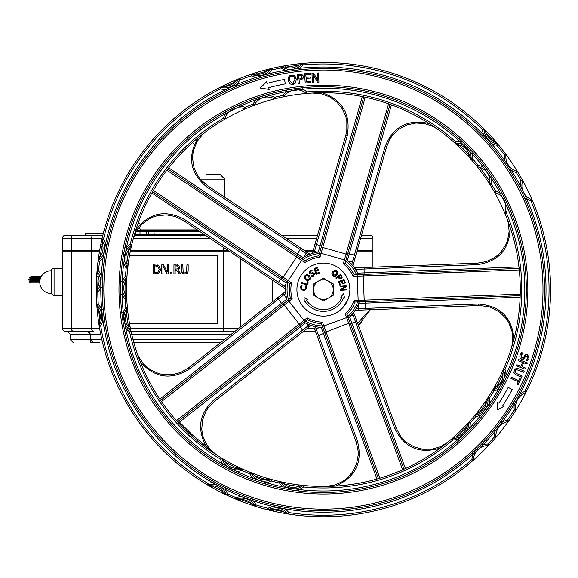 <?xml version="1.0" encoding="UTF-8"?>
<svg xmlns="http://www.w3.org/2000/svg" width="578" height="578" viewBox="0 0 578 578"><rect width="100%" height="100%" fill="white"/><g stroke="black" fill="none" stroke-linecap="round" stroke-linejoin="round"><path stroke-width="0.87" d="M181.586 270.468L182.453 273.235L184.873 274.073L187.294 273.235L188.161 270.468L188.161 264.796L186.954 264.796L186.564 272.296L184.873 273.04L183.183 272.296L182.793 264.796L181.586 264.796L181.781 272.101L182.821 273.539M188.161 270.468L187.973 272.094M187.294 273.235L186.6 273.726M186.282 273.864L183.956 273.994M183.732 272.802L184.418 273.011M162.945 266.046L166.963 273.878L168.321 273.878L168.321 264.796L167.194 264.796L167.194 271.992L163.531 264.796L161.818 264.796L161.818 273.878L162.945 273.878L162.945 266.046M159.275 272.635L158.654 273.156L160.503 269.348L158.668 265.519L153.343 264.796L153.343 273.878L158.097 273.452M157.873 266.386L159.246 269.334L157.982 272.231L154.55 272.838L154.55 265.844L157.873 266.386M156.941 273.791L155.431 273.878M160.503 269.348L160.005 271.595M157.44 264.991L159.759 266.61M176.536 270.266L179.404 273.878L180.979 273.878L177.742 269.926L179.628 267.26L178.595 265.273L173.942 264.796L173.942 273.878L175.148 273.878L175.148 270.266L176.536 270.266M178.371 267.361L177.851 268.784L175.148 269.254L175.148 265.844L177.793 266.147L178.371 267.361L177.793 266.147L176.355 265.844M177.591 264.883L178.595 265.273L179.628 267.26L179.122 268.929M178.573 269.478L177.742 269.926M171.854 273.878L171.854 272.144L170.394 272.144L170.394 273.878L171.854 273.878M129.494 323.485L217.754 323.485L217.754 255.339L129.559 255.339M126.893 278.018L126.893 301.181M90.753 342.718L99.546 342.718M133.858 342.718L220.493 342.718M54.065 268.495A3.027 3.027 0 0 0 51.131 270.764L51.131 293.48L54.065 295.755L54.065 268.495L62.489 268.495M88.846 331.707A3.027 2.464 -90 0 1 90.161 334.387L87.43 331.36L91.512 331.36L73.5 331.36L93.614 331.36A3.027 2.139 -90 0 1 91.476 328.333L62.489 328.333A3.027 3.027 0 0 0 65.516 331.36L73.5 331.36A3.027 2.139 -90 0 1 71.361 328.333L71.361 251.098L62.489 251.098L62.489 328.333A3.027 3.027 0 0 0 65.516 331.36M234.921 331.36L131.033 331.36L234.921 331.36M303.479 331.36L315.429 331.36M369.804 309.743L357.623 323.232M361.792 322.452L358.389 325.327L370.375 309.721M317.517 235.203L281.537 235.203M62.489 238.23L91.476 238.23L91.476 250.339L62.489 250.339L62.489 238.23A3.027 3.027 0 0 1 65.516 235.203A3.027 3.027 0 0 0 62.489 238.23A3.027 3.027 0 0 1 65.516 235.203L102.877 235.203L85.204 235.203L85.204 233.382L103.332 233.382M205.313 235.203L134.479 235.203M357.298 250.339L372.926 250.339L372.926 238.23A3.027 3.027 0 0 0 369.891 235.203L361.582 235.203L369.891 235.203M372.926 267.195L372.926 251.098L357.081 251.098M304.158 250.339L313.233 250.339M130.505 250.339L227.934 250.339M91.476 250.339L99.683 250.339M99.553 251.098L71.361 251.098M229.069 251.098L130.353 251.098M313.016 251.098L305.292 251.098M342.638 307.843L348.093 299.26L349.466 294.448L349.914 289.6L349.466 284.759L348.093 279.94L345.839 275.475L342.638 271.357M189.606 251.098L189.606 250.339M177.54 421.796L179.476 422.15L305.516 322.958L304.714 322.517A37.859 37.859 0 0 0 322.098 327.437L322.575 326.787L324.8 332.834L317.25 336.309L356.2 442.141L358.122 450.898L358.172 455.392L356.445 464.192L352.407 472.204L346.359 478.83L342.718 481.46L334.532 485.123L325.667 486.452L333.419 486.206M309.403 324.771L213.622 400.149C199.266 413.631 196.809 429.013 206.245 446.303L216.844 455.117L205.595 447.307L206.245 446.303L192.301 434.844L179.476 422.15M216.844 455.117L213.253 452.451L207.321 445.775L203.398 437.763L202.286 433.428L201.773 428.984L202.56 420.098L205.71 411.746L208.102 407.967L214.301 401.544L310.429 325.891A1.517 1.517 0 0 1 311.824 325.638L311.434 325.515M468.05 423.753A1.517 0.896 179.1 0 0 468.758 422.988L466.8 426.687A13.59 13.59 0 0 1 456.779 436.455L452.639 438.297M298.761 491.018L298.949 489.515A16.697 16.697 0 0 0 303.594 486.987A198.377 198.377 0 0 0 452.964 439.836L452.437 438.283A196.86 196.86 0 0 1 303.746 485.477L298.761 484.913A196.86 196.86 0 0 0 303.746 485.477A1.517 1.517 0 0 0 302.67 485.787L303.594 486.987L303.746 485.477A1.517 1.517 0 0 0 302.67 485.787A15.18 15.18 0 0 1 280.785 482.218L284.47 484.118A198.377 198.377 0 0 0 298.573 486.416L298.761 484.913A196.86 196.86 0 0 1 284.766 482.63L279.86 481.582L279.528 483.056L280.785 482.218A1.517 1.517 0 0 0 279.86 481.582A196.86 196.86 0 0 1 271.696 479.545L266.494 478.057A196.86 196.86 0 0 0 271.696 479.545A1.517 1.517 0 0 0 270.634 479.646L271.299 481.012L271.696 479.545A1.517 1.517 0 0 0 270.634 479.646A14.609 14.609 0 0 1 251.141 473.122L254.884 475.759A198.377 198.377 0 0 0 266.061 479.502L270.634 479.646A14.609 14.609 0 0 1 251.141 473.122A1.517 1.517 0 0 0 250.346 472.399A196.86 196.86 0 0 0 255.404 474.343L250.346 472.399L249.79 473.808L251.141 473.122A1.517 1.517 0 0 0 250.346 472.399A196.86 196.86 0 0 1 242.587 469.105L237.999 466.966A196.86 196.86 0 0 0 242.587 469.105A1.517 1.517 0 0 0 241.474 469.054L241.965 470.485L242.587 469.105A1.517 1.517 0 0 0 241.474 469.054A15.107 15.107 0 0 1 222.024 458.824L224.958 461.815A198.377 198.377 0 0 0 237.341 468.332L237.999 466.966A196.86 196.86 0 0 1 225.709 460.507L221.352 457.935L220.565 459.228L222.024 458.824A1.517 1.517 0 0 0 221.352 457.935A196.86 196.86 0 0 1 131.047 331.425L130.043 326.512A196.86 196.86 0 0 0 130.823 330.385A196.86 196.86 0 0 1 127.89 312.488L127.37 307.503L125.859 307.641L127.052 308.58L126.387 312.669A198.377 198.377 0 0 0 128.554 326.794L130.043 326.512A196.86 196.86 0 0 1 127.89 312.488L126.387 312.669A13.67 13.67 0 0 0 128.554 326.794L130.426 330.493L129.566 331.743L131.047 331.425A1.517 1.517 0 0 0 130.426 330.493A15.18 15.18 0 0 1 127.052 308.58A1.517 1.517 0 0 0 127.37 307.503A196.86 196.86 0 0 1 126.784 299.115L126.596 293.703A196.86 196.86 0 0 0 126.784 299.115A1.517 1.517 0 0 0 126.358 298.132L125.274 299.187L126.784 299.115A1.517 1.517 0 0 0 126.358 298.132A14.609 14.609 0 0 1 126.539 277.57L125.188 281.948A198.377 198.377 0 0 0 125.079 293.732L126.358 298.132A14.609 14.609 0 0 1 126.539 277.57A1.517 1.517 0 0 0 126.987 276.602A196.86 196.86 0 0 0 126.698 282.006L126.987 276.602L125.469 276.501L126.539 277.57A1.517 1.517 0 0 0 126.987 276.602A196.86 196.86 0 0 1 127.724 268.199L128.338 263.178A196.86 196.86 0 0 0 127.724 268.199A1.517 1.517 0 0 0 127.427 267.123L126.214 268.033L127.724 268.199A1.517 1.517 0 0 0 127.427 267.123A15.107 15.107 0 0 1 131.141 245.462L129.197 249.183A198.377 198.377 0 0 0 126.835 262.976L128.338 263.178A196.86 196.86 0 0 1 130.686 249.486L131.777 244.552L130.303 244.205L131.141 245.462A1.517 1.517 0 0 0 131.777 244.552A196.86 196.86 0 0 1 224.192 119.574A1.517 1.517 0 0 0 224.885 118.692L223.433 118.266L224.192 119.574A196.86 196.86 0 0 1 245.809 108.678L245.209 107.291L244.689 108.715A1.517 1.517 0 0 0 245.809 108.678A1.517 1.517 0 0 1 244.689 108.715A15.18 15.18 0 0 0 224.885 118.692A1.517 1.517 0 0 1 224.192 119.574A196.86 196.86 0 0 0 131.777 244.552L131.777 244.552A1.517 1.517 0 0 1 131.141 245.462A15.107 15.107 0 0 0 127.427 267.123L126.835 262.976A13.59 13.59 0 0 1 129.197 249.183L130.686 249.486A196.86 196.86 0 0 1 131.531 245.614A196.86 196.86 0 0 0 126.698 282.006L125.188 281.948A13.092 13.092 0 0 0 125.079 293.732L126.596 293.703A196.86 196.86 0 0 1 126.698 282.006A196.86 196.86 0 0 0 127.37 307.503L127.37 307.503A1.517 1.517 0 0 1 127.052 308.58A15.18 15.18 0 0 0 130.426 330.493A1.517 1.517 0 0 1 130.78 330.833M275.077 98.766A196.86 196.86 0 0 0 253.605 105.536A1.517 1.517 0 0 0 254.407 104.82L253.07 104.119L253.605 105.536A196.86 196.86 0 0 0 245.809 108.678A196.86 196.86 0 0 1 253.605 105.536A1.517 1.517 0 0 0 254.407 104.82A14.609 14.609 0 0 1 274.015 98.643A1.517 1.517 0 0 0 275.077 98.766L274.709 97.299L274.015 98.643A1.517 1.517 0 0 0 275.077 98.766A196.86 196.86 0 0 1 283.299 96.873A1.517 1.517 0 0 0 284.231 96.259L282.989 95.384L283.299 96.873A196.86 196.86 0 0 1 307.041 93.419L306.918 91.909L305.972 93.101A1.517 1.517 0 0 0 307.041 93.419A1.517 1.517 0 0 1 305.972 93.101A15.107 15.107 0 0 0 284.231 96.259A1.517 1.517 0 0 1 283.299 96.873A196.86 196.86 0 0 0 275.077 98.766M471.366 159.709A1.517 1.517 0 0 0 471.496 159.882L471.496 159.882A1.517 1.517 0 0 1 471.121 158.827A15.18 15.18 0 0 0 455.515 143.077L459.199 144.977A13.67 13.67 0 0 1 469.257 155.128L468.144 156.154A196.86 196.86 0 0 1 470.824 159.123A196.86 196.86 0 0 0 307.041 93.419A196.86 196.86 0 0 1 454.46 142.694L458.159 146.082A196.86 196.86 0 0 0 454.46 142.694A1.517 1.517 0 0 0 455.515 143.077L455.464 141.559L454.46 142.694A1.517 1.517 0 0 0 455.515 143.077A15.18 15.18 0 0 1 471.121 158.827L469.257 155.128A198.377 198.377 0 0 0 459.199 144.977L458.159 146.082A196.86 196.86 0 0 1 468.144 156.154L471.496 159.882L472.638 158.885L471.121 158.827A1.517 1.517 0 0 0 471.496 159.882A196.86 196.86 0 0 1 476.901 166.327L477.825 166.869L478.085 165.38L476.901 166.327A196.86 196.86 0 0 1 478.114 167.851A196.86 196.86 0 0 0 476.901 166.327A196.86 196.86 0 0 1 489.971 184.657A196.86 196.86 0 0 0 476.901 166.327A1.517 1.517 0 0 0 477.825 166.869A14.609 14.609 0 0 1 489.761 183.609A1.517 1.517 0 0 0 489.971 184.657L491.257 183.855L489.761 183.609L489.971 184.657A196.86 196.86 0 0 1 494.313 191.889A1.517 1.517 0 0 0 495.187 192.582L495.628 191.137L494.313 191.889A1.517 1.517 0 0 0 494.508 192.149M469.155 421.94A196.86 196.86 0 0 0 474.69 415.575L474.69 415.575A1.517 1.517 0 0 1 475.622 415.047A14.609 14.609 0 0 0 487.854 398.531A1.517 1.517 0 0 1 488.085 397.483A196.86 196.86 0 0 1 478.013 411.478A196.86 196.86 0 0 0 492.543 390.352A1.517 1.517 0 0 1 493.431 389.666A15.18 15.18 0 0 0 503.59 369.956A1.517 1.517 0 0 1 503.626 368.836L503.626 368.836A196.86 196.86 0 0 0 494.313 191.889A1.517 1.517 0 0 0 495.187 192.582A15.107 15.107 0 0 1 504.912 212.292A1.517 1.517 0 0 0 504.934 213.405L506.328 212.82L504.912 212.292A1.517 1.517 0 0 0 504.934 213.405A196.86 196.86 0 0 1 503.626 368.836L501.552 373.402A196.86 196.86 0 0 1 495.057 386.01L492.543 390.352A196.86 196.86 0 0 0 492.543 390.345A196.86 196.86 0 0 1 492.543 390.352L493.843 391.125L493.431 389.666L496.372 386.747A198.377 198.377 0 0 0 502.918 374.045L501.552 373.402A196.86 196.86 0 0 1 495.057 386.01L496.372 386.747A13.67 13.67 0 0 0 502.918 374.045L503.59 369.956L505.013 369.443L503.626 368.836A1.517 1.517 0 0 0 503.59 369.956A15.18 15.18 0 0 1 493.431 389.666A1.517 1.517 0 0 0 492.543 390.352A196.86 196.86 0 0 1 488.085 397.483L485.058 401.97A196.86 196.86 0 0 1 478.1 411.37L474.69 415.575L475.853 416.55L475.622 415.047L479.285 412.309A198.377 198.377 0 0 0 486.3 402.83L487.854 398.531L489.349 398.314L488.085 397.483A1.517 1.517 0 0 0 487.854 398.531A14.609 14.609 0 0 1 475.622 415.047A1.517 1.517 0 0 0 474.69 415.575A196.86 196.86 0 0 1 469.155 421.94L469.155 421.94A196.86 196.86 0 0 1 452.935 437.849A196.86 196.86 0 0 0 469.155 421.94A1.517 1.517 0 0 0 468.758 422.988L469.148 421.947A196.86 196.86 0 0 1 452.747 438.016A196.86 196.86 0 0 0 469.155 421.94L470.275 422.959A198.377 198.377 0 0 0 475.853 416.55A16.119 16.119 0 0 0 481.272 414.679A201.404 201.404 0 0 1 469.502 428.247L458.267 439.201A201.404 201.404 0 0 1 298.949 489.515L283.133 486.936A201.404 201.404 0 0 1 265.793 482.587L253.236 478.382A201.404 201.404 0 0 1 236.698 471.381L222.812 464.076A201.404 201.404 0 0 1 125.722 328.102L124.241 328.398M365.556 267.477L477.486 263.171L486.279 261.624L494.327 257.774L497.889 255.064L501.054 251.9L505.952 244.436L507.6 240.282L509.139 231.489L508.257 222.602L506.92 218.332L510.23 227.537C509.659 249.19 498.655 261.574 477.218 264.695L477.486 263.171L355.253 267.874A1.517 1.517 0 0 1 353.974 267.253L355.304 269.196L353.974 267.253M510.677 228.888L507.34 219.416M514.608 336.497L513.502 340.789M519.03 267.498L519.138 268.43L354.097 274.781L353.144 276.335L357.218 276.176L358.15 300.387L354.076 300.546L355.145 302.019L364.574 301.658L364.191 300.155L520.222 294.151L520.128 297.186L365.347 303.139L365.932 309.895L478.62 305.56L487.543 306.434L491.835 307.778L499.674 312.142L506.039 318.449L508.524 322.199L511.848 330.529L512.635 334.951L512.368 343.917L511.32 348.288M519.138 268.43L519.29 269.94L363.259 275.944L363.526 274.42M396.161 427.966L400.352 435.848L403.206 439.287L406.5 442.315L414.166 446.895L422.771 449.243L431.701 449.2L440.284 446.758L447.899 442.105L440.169 448.095C419.397 454.243 404.217 447.603 394.63 428.182L396.161 427.966L353.917 313.168A1.517 1.517 0 0 1 354.112 311.759L353.866 312.091M439.555 448.55L447.249 442.632M356.2 442.141L357.507 441.31C362.796 462.472 355.441 477.399 335.435 486.091L325.667 486.452M379.349 478.346L376.986 479.032L321.187 327.394M352.537 313.796L355.513 321.881L351.915 323.203L405.409 468.57L402.642 469.813L348.715 323.268L350.246 323.059L346.988 314.201L345.218 313.775L346.627 317.604L323.89 325.97L322.481 322.141L321.411 323.615L378.445 478.613M206.765 448.174L208.275 449.279M285.59 291.102L285.575 290.712A1.517 1.517 0 0 1 284.997 291.948L188.471 367.919L189.663 368.901C171.175 380.476 154.702 378.091 140.252 361.756L139.493 359.798M177.222 421.441L177.518 421.767L307.301 319.62L307.156 317.806L299.209 324.07L284.224 305.025L161.515 401.602L160.662 400.344L283.032 304.042L284.224 305.025L292.172 298.768L290.445 298.205L283.032 304.042M177.518 421.767L176.5 420.64L299.209 324.07L299.888 325.457M207.235 185.466L206.664 186.904C189.938 172.894 187.12 156.494 198.196 137.701L205.891 131.668L202.473 134.595L196.99 141.689L193.623 149.998L192.821 154.42L192.626 158.914L194.071 167.764L197.842 175.9L200.53 179.505L207.235 185.466L309.952 254.219L308.262 254.905L309.952 254.219M167.223 169.773L168.725 167.837L297.453 254.002L300.943 248.193M285.64 287.143L285.561 288.913L285.64 287.143L278.473 282.353L280.605 279.167L151.884 193.009L152.628 191.686L289.881 283.552L287.071 281.674L286.334 281.985L286.161 282.88L280.605 279.167L281.717 278.09M133.07 239.379L133.482 237.84M314.078 252.911L312.366 253.388L314.078 252.911L347.255 135.628L345.89 134.898L346.814 130.527L346.843 121.597L345.955 117.211L342.451 109.011L336.866 102.046L329.619 96.837L321.245 93.759L312.344 93.051L322.119 92.755M323.543 92.74L313.514 92.986M352.811 265.743L386.552 146.92L385.006 146.826C393.163 126.596 407.887 118.844 429.187 123.569L430.863 124.646M321.476 246.387L320.111 245.664L362.276 96.613L363.764 96.916L318.803 255.844L319.988 257.224L321.093 253.301L344.409 259.898L343.296 263.821L345.03 263.265L347.602 254.183L346.056 254.082L388.56 103.83L391.414 104.856L349.249 253.908L355.853 255.433L353.837 262.564L352.378 262.152L351.727 264.464L352.818 265.757M363.764 96.916L365.245 97.234L322.741 247.485L321.368 246.763M138.171 222.971L139.869 223.664M192.553 142.528L193.832 143.843M313.153 326.043L312.785 325.934A1.517 1.517 0 0 1 313.775 326.866L317.25 336.309M312.785 325.934L315.285 326.577L316.115 328.831L314.692 329.359M352.674 313.623L354.112 311.759A1.517 1.517 0 0 0 353.917 313.168L352.674 313.623M514.008 338.889C511.92 317.17 499.999 305.567 478.23 304.057L478.62 305.56M478.23 304.057L358.468 308.666L358.533 310.176L365.932 309.895L356.127 310.27M355.831 309.151L355.875 310.285A1.517 1.517 0 0 0 354.682 310.942L355.831 309.151M355.419 269.384L356.958 269.326L357.074 272.267A37.859 37.859 0 0 0 355.419 269.384L355.253 267.874L356.901 267.809L356.958 269.326L364.032 269.052L364.299 267.527M310.343 325.963L309.606 324.85L311.824 325.638M188.471 367.919L180.748 372.449L172.085 374.732L163.126 374.595L158.748 373.612L150.583 369.927L143.72 364.176L138.655 356.792L136.921 352.645M285.575 290.712L285.734 293.292L284.997 291.948M468.823 422.54L469.061 422.048M453.961 438.334L457.126 437.929L456.779 436.455A198.377 198.377 0 0 0 466.8 426.687L468.267 427.077M468.635 425.162L468.758 422.988L470.275 422.959A16.625 16.625 0 0 1 469.502 428.247L470.6 429.288M345.702 260.888A36.342 36.342 0 0 1 356.561 274.687L357.479 274.651L357.89 273.965L357.507 273.134L364.183 272.874L364.032 269.052L477.218 264.695M346.988 314.201A34.073 34.073 0 0 0 355.145 302.019A34.073 34.073 0 0 1 346.988 314.201L348.158 317.373L348.939 317.56L349.611 316.932L351.915 323.203L350.384 323.42L404.029 469.199L350.246 323.059M319.721 252.586L319.201 251.979L318.29 252.087L320.111 245.664L315.053 243.894L312.366 253.388M358.989 302.54A37.859 37.859 0 0 1 348.939 317.56A37.859 37.859 0 0 0 358.989 302.54L358.526 301.889L357.609 301.926A36.342 36.342 0 0 1 347.84 316.513M364.574 301.658L520.186 295.669M305.372 321.144A36.342 36.342 0 0 0 322.257 325.927L322.575 326.787M304.649 321.715L304.714 322.517A37.859 37.859 0 0 0 322.098 327.437M287.028 300.04A37.859 37.859 0 0 1 286.334 281.985A37.859 37.859 0 0 0 287.028 300.04L287.786 300.293L288.509 299.729A36.342 36.342 0 0 1 287.837 282.187M302.236 258.221A37.859 37.859 0 0 1 319.201 251.979A37.859 37.859 0 0 0 302.236 258.221L302.236 259.023L167.793 169.036M319.475 253.467A36.342 36.342 0 0 0 302.995 259.536L302.236 259.023M302.496 259.197L297.2 255.657L296.63 257.094L305.04 262.723L305.047 260.902L302.496 259.197L288.176 280.59L283.155 277.23L296.63 257.094L166.869 170.235M386.552 146.92L390.136 138.72L392.729 135.064L399.282 128.959L407.23 124.848L415.994 123.027L424.924 123.634L433.356 126.625L437.192 128.952M345.89 134.898L315.053 243.894M347.255 135.628C350.918 114.278 342.537 99.98 322.119 92.74M346.721 259.76A37.859 37.859 0 0 1 357.89 273.965A37.859 37.859 0 0 0 346.721 259.76L345.947 260.006M347.602 254.183L389.991 104.336M276.32 282.729L183.233 220.42L276.32 282.729M135.837 229.928C149.045 212.805 165.214 209.279 184.346 219.344L278.473 282.353L277.361 283.43L285.561 288.913M133.063 239.393L136.487 231.149L142 224.127L149.196 218.845L153.264 216.981L157.541 215.688L166.435 214.893L175.213 216.504L183.233 220.42L184.346 219.344M127.463 308.515A196.86 196.86 0 0 0 127.89 312.488A196.86 196.86 0 0 1 127.463 308.515M280.633 482.023A1.517 1.517 0 0 1 280.785 482.218A1.517 1.517 0 0 0 279.86 481.582L279.86 481.582A196.86 196.86 0 0 1 255.404 474.343L254.884 475.759A13.092 13.092 0 0 0 266.061 479.502L266.494 478.057A196.86 196.86 0 0 1 222.284 458.499A196.86 196.86 0 0 0 225.709 460.507L224.958 461.815A13.59 13.59 0 0 0 237.341 468.332L241.474 469.054M468.758 422.988A15.107 15.107 0 0 1 452.437 438.283A196.86 196.86 0 0 1 280.908 481.821A196.86 196.86 0 0 0 284.766 482.63L284.47 484.118A13.67 13.67 0 0 0 298.573 486.416L302.67 485.787M475.448 414.664A196.86 196.86 0 0 0 476.034 413.949A196.86 196.86 0 0 1 475.448 414.664M493.092 389.428A196.86 196.86 0 0 0 493.41 388.886A196.86 196.86 0 0 1 493.092 389.428M502.932 370.397A196.86 196.86 0 0 0 503.2 369.804A196.86 196.86 0 0 1 502.932 370.397M104.842 256.343L104.604 257.961L103.101 257.745A222.602 222.602 0 0 0 101.237 275.807L102.747 275.901L102.689 276.927M103.672 313.941L103.187 309.136L101.685 309.273A16.885 16.885 0 0 0 98.274 304.483L96.764 304.577A1.517 1.517 0 0 0 97.212 305.56L98.274 304.483A225.637 225.637 0 0 1 97.798 292.15L96.678 291.131L97.798 286.753A13.453 13.453 0 0 0 98.181 276.248L96.663 276.154A227.147 227.147 0 0 0 96.288 286.731L97.798 286.753A225.637 225.637 0 0 1 98.181 276.248L97.371 271.79A14.97 14.97 0 0 1 96.678 291.131A1.517 1.517 0 0 0 96.28 292.172L97.798 292.15A16.48 16.48 0 0 0 100.818 287.403A222.602 222.602 0 0 0 101.685 309.273L102.92 320.154A222.602 222.602 0 0 0 212.82 482.789L225.037 489.284A222.602 222.602 0 0 0 241.64 496.639L252.543 500.62A222.602 222.602 0 0 0 273.604 506.559L284.333 508.748A222.602 222.602 0 0 0 472.97 454.481L482.926 444.872A222.602 222.602 0 0 0 495.057 431.347L502.21 422.215A222.602 222.602 0 0 0 514.362 404.015L519.759 394.485A222.602 222.602 0 0 0 526.442 198.312L520.381 185.878A222.602 222.602 0 0 0 511.263 170.163L504.789 160.54A222.602 222.602 0 0 0 491.242 143.351L483.844 135.274A222.602 222.602 0 0 0 299.332 68.305L285.633 70.227A222.602 222.602 0 0 0 267.874 74.035L256.719 77.221A222.602 222.602 0 0 0 236.185 84.8L226.222 89.337A222.602 222.602 0 0 0 105.507 244.118L103.101 257.745A16.184 16.184 0 0 1 99.553 261.372L98.65 260.158A1.517 1.517 0 0 0 98.05 261.184L99.553 261.372A225.637 225.637 0 0 0 98.563 270.858L97.053 270.728A1.517 1.517 0 0 0 97.371 271.79L98.563 270.858A16.48 16.48 0 0 1 101.237 275.807L100.818 287.403L102.335 287.418L102.357 286.031M213.571 481.474L212.82 482.789A16.184 16.184 0 0 0 207.777 483.345L207.003 484.646A1.517 1.517 0 0 0 208.174 484.805A14.667 14.667 0 0 1 225.955 494.262L223.007 491.661A13.149 13.149 0 0 0 211.989 485.802L211.237 487.117A227.147 227.147 0 0 0 222.328 493.012L223.007 491.661A225.637 225.637 0 0 1 211.989 485.802L208.174 484.805L207.777 483.345A225.637 225.637 0 0 1 100.673 325.587L99.394 324.771L99.842 320.002A13.858 13.858 0 0 0 98.715 310.111L97.205 310.249A227.147 227.147 0 0 0 98.339 320.205L99.842 320.002A225.637 225.637 0 0 1 98.715 310.111L97.212 305.56A15.375 15.375 0 0 1 99.394 324.771A1.517 1.517 0 0 0 99.178 325.826L100.673 325.587A16.885 16.885 0 0 0 102.92 320.154L104.416 319.945L103.737 314.562M243.15 495.606L242.196 495.23L241.64 496.639A16.48 16.48 0 0 0 236.106 497.658L235.521 499.052A1.517 1.517 0 0 0 236.626 499.074L236.106 497.658A225.637 225.637 0 0 1 227.392 493.778L225.955 494.262A1.517 1.517 0 0 0 226.749 495.151L227.392 493.778A16.184 16.184 0 0 0 225.037 489.284L225.702 487.926L220.63 485.347M219.026 484.494L217.545 483.692M216.425 483.078L215.457 482.543M214.778 482.16L214.041 481.741M476.171 449.431L471.959 453.354L472.97 454.481A16.184 16.184 0 0 0 471.944 459.452L472.941 460.587A1.517 1.517 0 0 0 473.461 459.517L471.944 459.452A225.637 225.637 0 0 1 288.805 512.563L287.642 513.524L283.242 511.631A13.858 13.858 0 0 0 273.481 509.637L273.148 511.118A227.147 227.147 0 0 0 282.974 513.12L283.242 511.631A225.637 225.637 0 0 1 273.481 509.637L268.691 509.666A15.375 15.375 0 0 1 287.642 513.524A1.517 1.517 0 0 0 288.574 514.059L288.805 512.563A16.885 16.885 0 0 0 284.333 508.748L284.6 507.26L273.943 505.085L273.604 506.559A16.885 16.885 0 0 0 267.997 508.322L267.621 509.789A1.517 1.517 0 0 0 268.691 509.666L267.997 508.322A225.637 225.637 0 0 1 256.126 504.962L254.804 505.714L250.989 503.294A13.453 13.453 0 0 0 241.113 499.688L240.556 501.097A227.147 227.147 0 0 0 250.498 504.724L250.989 503.294A225.637 225.637 0 0 1 241.113 499.688L236.626 499.074A14.97 14.97 0 0 1 254.804 505.714A1.517 1.517 0 0 0 255.671 506.407L256.126 504.962A16.48 16.48 0 0 0 252.543 500.62L253.027 499.182L251.705 498.742M287.989 513.972L288.574 514.059A227.147 227.147 0 0 0 472.941 460.587A1.517 1.517 0 0 0 473.461 459.517A14.667 14.667 0 0 1 487.948 445.537A1.517 1.517 0 0 0 489.031 445.053L487.933 444.02A16.184 16.184 0 0 0 482.926 444.872L481.842 443.817L480.694 444.988M480.361 445.32L479.516 446.165M478.736 446.939L477.464 448.181M505.728 154.116A1.517 1.517 0 0 0 505.656 154.015A1.517 1.517 0 0 1 505.945 155.085A1.517 1.517 0 0 0 505.656 154.015L504.442 154.918L505.945 155.085A14.97 14.97 0 0 0 516.754 171.139A1.517 1.517 0 0 1 517.635 171.811A1.517 1.517 0 0 0 516.754 171.139L516.342 172.598L517.635 171.811A227.147 227.147 0 0 1 522.44 180.126A1.517 1.517 0 0 1 522.563 181.304A1.517 1.517 0 0 0 522.44 180.126L521.118 180.856L522.563 181.304A14.667 14.667 0 0 0 531.384 199.41A1.517 1.517 0 0 1 532.244 200.226A1.517 1.517 0 0 0 531.384 199.41L530.85 200.826L532.244 200.226A227.147 227.147 0 0 1 526.125 392.094A1.517 1.517 0 0 1 525.33 392.823A1.517 1.517 0 0 0 526.125 392.094L524.773 391.414L525.33 392.823A15.375 15.375 0 0 0 515.8 409.65A1.517 1.517 0 0 1 515.583 410.705A1.517 1.517 0 0 0 515.8 409.65L514.304 409.896L515.583 410.705A227.147 227.147 0 0 1 508.683 421.022A1.517 1.517 0 0 1 507.751 421.629A1.517 1.517 0 0 0 508.683 421.022L507.448 420.148L507.751 421.629A14.97 14.97 0 0 0 495.823 436.874A1.517 1.517 0 0 1 495.454 437.914A227.147 227.147 0 0 1 489.031 445.053A1.517 1.517 0 0 1 487.948 445.537L487.933 444.02A225.637 225.637 0 0 0 494.306 436.932L495.454 437.914A1.517 1.517 0 0 0 495.823 436.874L494.306 436.932A16.48 16.48 0 0 1 495.057 431.347L493.887 430.386L494.537 429.599M515.504 399.073L513.062 403.242L514.362 404.015A16.885 16.885 0 0 0 514.304 409.896A225.637 225.637 0 0 1 507.448 420.148A16.48 16.48 0 0 0 502.21 422.215L500.989 421.311L500.136 422.453M522.62 193.702L525.062 198.933L526.442 198.312A16.184 16.184 0 0 0 530.85 200.826A225.637 225.637 0 0 1 524.773 391.414A16.885 16.885 0 0 0 519.759 394.485L518.423 393.77L515.807 398.531M509.406 170.062L509.991 170.98L511.263 170.163A16.48 16.48 0 0 0 516.342 172.598A225.637 225.637 0 0 1 521.118 180.856A16.184 16.184 0 0 0 520.381 185.878L519.037 186.586L519.803 188.052M519.983 188.399L520.576 189.555M521.06 190.509L521.84 192.098M293.797 70.502L299.498 69.808L299.332 68.305A16.184 16.184 0 0 0 303.089 64.888L302.951 63.378A1.517 1.517 0 0 0 301.904 63.941L303.089 64.888A225.637 225.637 0 0 1 482.464 129.559L483.981 129.465A1.517 1.517 0 0 0 483.533 128.489L482.464 129.559A16.885 16.885 0 0 0 483.844 135.274L482.753 136.329L490.101 144.348L491.242 143.351A16.885 16.885 0 0 0 496.813 145.23L497.976 144.254A1.517 1.517 0 0 0 497.037 143.727L496.813 145.23A225.637 225.637 0 0 1 504.442 154.918A16.48 16.48 0 0 0 504.789 160.54L503.554 161.414L504.254 162.411M285.626 65.617A227.147 227.147 0 0 0 280.886 66.47A227.147 227.147 0 0 1 285.626 65.617L285.879 67.113A225.637 225.637 0 0 1 298.241 65.379L298.067 63.869A227.147 227.147 0 0 0 285.626 65.617L280.8 66.484L281.081 67.973A16.184 16.184 0 0 0 285.633 70.227L285.893 71.715L287.497 71.448M287.931 71.376L289.159 71.181M290.286 71.007L291.998 70.754M266.133 69.793A227.147 227.147 0 0 1 271.407 68.486L266.133 69.793A227.147 227.147 0 0 0 255.953 72.698L256.408 74.15A225.637 225.637 0 0 1 266.516 71.26L266.133 69.793A227.147 227.147 0 0 1 280.8 66.484A1.517 1.517 0 0 1 281.963 66.737L285.879 67.113A13.149 13.149 0 0 0 298.241 65.379L301.904 63.941A14.667 14.667 0 0 1 281.963 66.737L281.081 67.973A225.637 225.637 0 0 0 271.754 69.96L271.407 68.486A1.517 1.517 0 0 0 270.497 69.114L271.754 69.96A16.48 16.48 0 0 1 267.874 74.035L268.25 75.501L266.754 75.891M105.89 250.064L106.988 244.429L105.507 244.118A16.184 16.184 0 0 0 103.419 239.494L101.938 239.155A1.517 1.517 0 0 0 102.147 240.325L103.419 239.494A225.637 225.637 0 0 1 220.355 88.875L220.738 87.408A1.517 1.517 0 0 0 219.669 87.531L220.355 88.875A16.885 16.885 0 0 0 226.222 89.337L226.879 90.695L236.778 86.187L236.185 84.8A16.885 16.885 0 0 0 239.689 80.075L239.126 78.666A1.517 1.517 0 0 0 238.338 79.396L239.689 80.075A225.637 225.637 0 0 1 251.264 75.812L251.892 74.432A1.517 1.517 0 0 0 250.78 74.381L251.264 75.812A16.48 16.48 0 0 0 256.719 77.221L257.167 78.666L257.817 78.463M106.988 244.429A221.092 221.092 0 0 1 226.879 90.695M104.907 255.91L105.102 254.681M105.283 253.561L105.572 251.856M186.68 115.86A221.092 221.092 0 0 0 149.68 426.333A221.092 221.092 0 0 0 460.153 463.339A221.092 221.092 0 0 0 497.152 152.867A221.092 221.092 0 0 0 186.68 115.86A221.092 221.092 0 0 0 149.68 426.333A221.092 221.092 0 0 0 460.153 463.339A221.092 221.092 0 0 0 497.152 152.867A221.092 221.092 0 0 0 186.68 115.86M518.271 381.798L510.901 378.337L511.422 377.224L518.791 380.685L520.113 377.882L521.096 378.344L517.946 385.064L516.956 384.601L518.271 381.798M288.321 81.332L288.718 76.787L291.471 75.111L294.607 75.906L296.225 79.273L295.654 82.95L292.894 84.634L289.759 83.832L288.061 79.533M497.528 402.331L498.93 403.191A209.063 209.063 0 0 0 508.192 387.39L512.209 389.514A213.607 213.607 0 0 1 502.809 405.554L504.009 406.283L497.383 409.874L497.528 402.331M298.248 83.694L297.236 74.511L302.012 74.569L303.349 76.643L302.764 78.774L299.093 80.14L299.469 83.564L298.248 83.694M285.33 83.875A209.222 209.222 0 0 0 268.676 87.668L269.211 89.373L260.201 88.044L266.783 81.621L267.318 83.333A2.269 2.269 0 0 1 267.397 83.304A213.766 213.766 0 0 1 284.506 79.41L285.33 83.875M310.328 78.044L306.094 78.362L306.354 81.78L310.892 81.44L310.978 82.531L305.213 82.965L304.519 73.753L310.285 73.319L310.364 74.403L305.827 74.75L306.015 77.271L310.249 76.953L310.328 78.044M317.712 80.32L317.438 73.016L318.579 72.972L318.926 82.199L317.546 82.249L313.168 74.446L313.464 82.408L312.322 82.452L311.976 73.218L313.717 73.153L317.712 80.32M527.57 360.882L526.182 360.412L527.981 358.208L527.208 355.932L525.46 356.619L524.398 358.266L521.609 359.263L520.012 357.847L519.983 355.297L521.631 352.645L523.09 353.136L521.024 355.549L521.833 357.992L523.531 357.356L525.72 354.719L527.49 354.682L529.015 358.461L527.57 360.882L529.015 358.461L528.935 355.961M523.516 362.738L522.013 366.712L525.402 367.991L524.976 369.14L516.327 365.881L516.761 364.732L520.995 366.329L522.49 362.348L518.264 360.759L518.697 359.61L527.338 362.868L526.905 364.017L523.516 362.738M515.179 372.803L522.05 376.148L521.566 377.275L516.262 375.028L514.015 373.113L514.189 370.512L515.937 368.583L518.871 368.872L524.181 371.127L523.697 372.254L516.522 369.638L515.157 370.924L515.179 372.803M482.876 164.101A202.921 202.921 0 0 1 448.911 449.055A202.921 202.921 0 0 1 163.957 415.098A202.921 202.921 0 0 1 197.922 130.144A202.921 202.921 0 0 1 482.876 164.101M461.75 141.14L460.717 142.253L471.995 153.632L473.115 152.606L469.43 148.691M468.064 147.289L466.569 145.786M464.842 144.088L463.39 142.687M295.033 88.68L286.442 90.081L286.724 91.57L302.251 89.308L302.092 87.805L301.55 87.863M300.343 88.001L299.664 88.08M298.407 88.232L296.911 88.42M268.821 94.163L256.097 98.173L256.596 99.604L269.225 95.623A201.404 201.404 0 0 1 286.724 91.57A16.625 16.625 0 0 0 282.989 95.384A198.377 198.377 0 0 0 274.709 97.299A16.119 16.119 0 0 0 269.225 95.623L268.821 94.163M228.722 110.131L224.972 112.161L225.702 113.483L240.014 106.273L239.386 104.9L237.291 105.868M236.799 106.099L234.502 107.197M232.775 108.05L230.904 108.996M122.233 263.106L123.735 263.301L126.387 247.839L124.906 247.521A202.921 202.921 0 0 1 224.972 112.161A202.921 202.921 0 0 0 124.906 247.521L124.74 248.316M124.602 248.974L124.371 250.137M124.227 250.888L123.865 252.759M123.569 254.414L123.165 256.813M122.811 259.045L122.514 261.039M122.399 261.856L122.326 262.39M120.513 287.042L120.506 291.269M120.513 292.157L120.556 294.469L122.066 294.433L122.189 281.19A201.404 201.404 0 0 1 123.735 263.301A16.625 16.625 0 0 0 126.214 268.033A198.377 198.377 0 0 0 125.469 276.501A16.119 16.119 0 0 0 122.189 281.19L120.672 281.132M222.53 465.658L222.053 465.391L222.812 464.076A16.625 16.625 0 0 1 220.565 459.228A198.377 198.377 0 0 1 129.566 331.743A16.697 16.697 0 0 1 125.722 328.102L123.287 312.264L121.785 312.438L121.864 313.132M121.965 313.984L122.117 315.212M122.298 316.578L122.868 320.559M123.15 322.329L123.295 323.167M123.75 325.775L123.938 326.83M223.585 466.265L224.177 466.598M225.283 467.212L226.605 467.934M228.281 468.837L236.048 472.746L236.698 471.381A16.625 16.625 0 0 0 241.965 470.485A198.377 198.377 0 0 0 249.79 473.808A16.119 16.119 0 0 0 253.236 478.382L252.709 479.798M258.279 481.777L262.296 483.092M263.149 483.36L265.36 484.039L265.793 482.587A16.119 16.119 0 0 0 271.299 481.012A198.377 198.377 0 0 0 279.528 483.056A16.697 16.697 0 0 0 283.133 486.936L282.83 488.417L285.099 488.865M285.705 488.981L288.126 489.429M290.033 489.754L292.1 490.086M294.542 490.455L296.463 490.722M452.964 439.836A16.625 16.625 0 0 0 458.267 439.201L459.279 440.32L459.958 439.706M460.233 439.453L461.273 438.5M461.735 438.066L463.195 436.701M464.409 435.53L466.171 433.811M467.761 432.214L469.249 430.689M482.457 415.625L490.397 404.896L489.147 404.036L481.272 414.679L482.457 415.625M500.779 388.185L501.242 387.339M502.542 384.941L502.896 384.269M503.77 382.593L505.526 379.103M506.176 377.766L506.653 376.769M501.747 192.785L500.418 193.507L507.361 207.581L508.741 206.96L508.373 206.144M508.207 205.768L507.629 204.511M507.354 203.911L506.509 202.119M505.779 200.602L504.688 198.413M503.669 196.404L502.708 194.576M502.333 193.861L502.087 193.406M492.413 177.287L484.667 166.421L483.468 167.338L491.155 178.125A201.404 201.404 0 0 1 500.418 193.507A16.625 16.625 0 0 0 495.628 191.137A198.377 198.377 0 0 0 491.257 183.855A16.119 16.119 0 0 0 491.155 178.125L492.413 177.287M499.963 389.637L498.641 388.893A201.404 201.404 0 0 1 489.147 404.036A16.119 16.119 0 0 0 489.349 398.314A198.377 198.377 0 0 0 493.843 391.125A16.697 16.697 0 0 0 498.641 388.893L505.981 374.645A16.697 16.697 0 0 0 505.013 369.443A198.377 198.377 0 0 0 506.328 212.82A16.625 16.625 0 0 0 507.361 207.581A201.404 201.404 0 0 1 505.981 374.645L507.354 375.288M486.3 402.83L485.058 401.97A196.86 196.86 0 0 1 478.1 411.37L479.285 412.309A13.092 13.092 0 0 0 486.3 402.83M489.761 183.609L489.942 181.795A198.377 198.377 0 0 0 479.603 167.295L477.825 166.869M479.603 167.295A14.609 14.609 0 0 1 489.942 181.795M495.187 192.582A15.107 15.107 0 0 1 504.912 212.292M254.407 104.82A14.609 14.609 0 0 1 274.015 98.643M318.803 255.844A34.073 34.073 0 0 0 305.047 260.902M290.445 298.205A34.073 34.073 0 0 1 289.881 283.552L291.565 282.859L288.176 280.59L287.331 281.847M354.097 274.781A34.073 34.073 0 0 0 345.03 263.265A34.073 34.073 0 0 1 354.097 274.781M307.301 319.62A34.073 34.073 0 0 0 321.411 323.615A34.073 34.073 0 0 1 307.301 319.62M487.514 132.543A227.147 227.147 0 0 0 485.123 130.079A227.147 227.147 0 0 1 487.514 132.543L486.423 133.59A225.637 225.637 0 0 1 493.15 140.931L494.284 139.934A227.147 227.147 0 0 0 487.514 132.543L483.533 128.489A227.147 227.147 0 0 0 302.951 63.378L298.067 63.869A227.147 227.147 0 0 1 302.951 63.378A1.517 1.517 0 0 0 301.904 63.941M483.981 129.465L486.423 133.59A13.858 13.858 0 0 0 493.15 140.931L497.037 143.727A15.375 15.375 0 0 1 483.981 129.465A1.517 1.517 0 0 0 483.533 128.489A1.517 1.517 0 0 1 483.721 128.713M266.516 71.26L270.497 69.114A14.97 14.97 0 0 1 251.892 74.432L256.408 74.15A13.453 13.453 0 0 0 266.516 71.26M517.462 171.579A1.517 1.517 0 0 1 517.635 171.811A227.147 227.147 0 0 0 497.976 144.254L494.284 139.934M271.407 68.486A1.517 1.517 0 0 0 270.497 69.114M255.953 72.698A227.147 227.147 0 0 0 252.687 73.746A227.147 227.147 0 0 1 255.953 72.698L250.78 74.381A227.147 227.147 0 0 0 239.126 78.666L233.88 80.841A227.147 227.147 0 0 0 224.755 84.995L219.669 87.531A227.147 227.147 0 0 0 101.938 239.155L100.904 243.952A227.147 227.147 0 0 0 98.715 256.321L100.218 256.545A225.637 225.637 0 0 1 102.385 244.256L100.904 243.952M224.755 84.995L225.413 86.36A13.858 13.858 0 0 0 234.473 82.235L238.338 79.396A15.375 15.375 0 0 1 220.738 87.408L225.413 86.36A225.637 225.637 0 0 1 234.473 82.235L233.88 80.841A227.147 227.147 0 0 0 221.677 86.512A227.147 227.147 0 0 1 233.88 80.841M251.892 74.432A1.517 1.517 0 0 0 250.78 74.381M239.126 78.666A1.517 1.517 0 0 0 238.338 79.396M220.738 87.408A1.517 1.517 0 0 0 219.669 87.531M102.385 244.256L102.147 240.325A14.667 14.667 0 0 1 98.65 260.158L100.218 256.545A13.149 13.149 0 0 0 102.385 244.256M101.938 239.155A1.517 1.517 0 0 0 102.147 240.325A1.517 1.517 0 0 1 102.125 240.289M98.715 256.321A227.147 227.147 0 0 0 98.26 259.594A227.147 227.147 0 0 1 98.715 256.321L98.05 261.184A227.147 227.147 0 0 0 97.053 270.728L96.663 276.154A227.147 227.147 0 0 1 97.01 271.263A227.147 227.147 0 0 0 96.663 276.154M98.65 260.158A1.517 1.517 0 0 0 98.05 261.184M96.288 286.731L96.28 292.172A227.147 227.147 0 0 0 96.764 304.577L97.205 310.249A227.147 227.147 0 0 1 96.793 305.054A227.147 227.147 0 0 0 97.205 310.249M96.678 291.131A1.517 1.517 0 0 0 96.28 292.172M98.339 320.205L99.178 325.826A227.147 227.147 0 0 0 207.003 484.646L211.237 487.117M99.394 324.771A1.517 1.517 0 0 0 99.178 325.826M222.328 493.012A227.147 227.147 0 0 0 225.297 494.465A227.147 227.147 0 0 1 222.328 493.012L226.749 495.151A227.147 227.147 0 0 0 235.521 499.052L240.556 501.097A227.147 227.147 0 0 1 235.521 499.052A1.517 1.517 0 0 0 236.626 499.074M282.974 513.12L287.989 513.965M250.498 504.724A227.147 227.147 0 0 0 255.303 506.299A227.147 227.147 0 0 1 250.498 504.724L255.671 506.407A227.147 227.147 0 0 0 267.621 509.789L273.148 511.118A227.147 227.147 0 0 0 286.356 513.705A227.147 227.147 0 0 1 273.148 511.118M267.621 509.789A1.517 1.517 0 0 0 268.691 509.666M225.955 494.262A1.517 1.517 0 0 0 226.215 494.739A1.517 1.517 0 0 1 225.955 494.262A14.667 14.667 0 0 0 208.174 484.805M489.031 445.053A227.147 227.147 0 0 1 472.941 460.587M522.44 180.126A227.147 227.147 0 0 1 532.244 200.226A1.517 1.517 0 0 0 532.006 199.844M526.125 392.094A227.147 227.147 0 0 1 515.583 410.705M508.683 421.022A227.147 227.147 0 0 1 495.454 437.914M288.09 513.986A227.147 227.147 0 0 1 287.266 513.856A227.147 227.147 0 0 0 288.09 513.986M269.803 510.331A227.147 227.147 0 0 1 268.936 510.121A227.147 227.147 0 0 0 269.803 510.331M226.41 494.992A227.147 227.147 0 0 1 225.854 494.732A227.147 227.147 0 0 0 226.41 494.992M98.968 324.525A227.147 227.147 0 0 1 98.824 323.579A227.147 227.147 0 0 0 98.968 324.525M96.764 304.584A227.147 227.147 0 0 1 96.764 304.577A1.517 1.517 0 0 0 97.212 305.56A1.517 1.517 0 0 1 97.017 305.329M98.101 260.815A227.147 227.147 0 0 1 98.181 260.201A227.147 227.147 0 0 0 98.101 260.815M220.102 87.307A227.147 227.147 0 0 1 220.847 86.931A227.147 227.147 0 0 0 220.102 87.307M237.067 79.504A227.147 227.147 0 0 1 237.84 79.193A227.147 227.147 0 0 0 237.067 79.504M251.148 74.259A227.147 227.147 0 0 1 251.921 73.998A227.147 227.147 0 0 0 251.148 74.259M483.88 128.836A227.147 227.147 0 0 1 484.472 129.421A227.147 227.147 0 0 0 483.88 128.836M496.545 142.556A227.147 227.147 0 0 1 497.087 143.192A227.147 227.147 0 0 0 496.545 142.556M473.461 459.517A14.667 14.667 0 0 1 487.948 445.537M531.384 199.41A14.667 14.667 0 0 1 522.563 181.304M288.082 78.818L288.133 78.413M288.415 77.387L289.116 76.282M289.759 83.832L289.079 83.059M295.958 82.358L292.172 84.691M291.543 84.641L291.182 84.569M294.961 79.461L293.797 76.809L291.637 76.159L289.751 77.409L289.412 80.284L292.743 83.579L294.961 79.461M293.797 76.809L292.649 76.18M291.175 76.267L290.517 76.563M296.052 78.406L296.283 79.75M294.094 75.552L295.286 76.679M289.86 75.675L292.417 75.061M302.077 76.823L301.261 75.494L298.573 75.436L298.978 79.099L301.709 78.24L302.077 76.823M303.009 78.42L302.605 78.955M300.849 79.909L300.127 80.024M303.233 76.072L303.327 77.481M301.615 74.396L303.017 75.545M299.549 74.259L300.018 74.222M301.781 78.146L302.041 77.597M527.093 354.574L528.241 355.08M525.424 354.885L525.951 354.632M523.531 357.356L524.737 355.521M519.817 355.904L520.258 354.589M520.742 353.714L521.631 352.645M520.229 358.223L519.745 356.691M523.235 359.263L520.662 358.714M525.46 356.619L523.914 358.815M514.919 369.313L516.168 368.504M517.267 368.41L518.871 368.872M514.023 370.96L514.622 369.703M514.261 373.598L513.878 372.644M516.262 375.028L515.157 374.45M318.182 269.601L318.42 270.28L315.805 271.219L316.571 273.336L319.374 272.325L319.62 272.997L316.05 274.283L313.999 268.589L317.56 267.303L317.806 267.975L314.996 268.987L315.559 270.547L318.182 269.601M341.677 278.293L339.763 278.762M342.198 277.31L341.54 275.504L342.205 276.992L341.497 278.444L340.102 278.842L338.094 277.245L336.295 278.618L335.811 277.982L340.615 274.297L341.555 275.518M339.105 278.415L338.506 277.787M338.636 276.826L340.045 278.069L340.969 277.794L341.432 276.884L340.55 275.359L338.636 276.826M338.968 277.267L340.045 278.069L340.969 277.794L341.432 276.884M332.321 272.209L334.561 270.222L336.996 270.966M332.292 275.142L331.88 274.044L332.979 271.263M334.019 276.298L333.015 275.836L331.88 273.539M331.974 273.062L332.097 272.686M335.5 276.139L332.646 275.54M334.561 270.222L336.627 270.663L337.762 272.455L337.017 274.781L334.322 276.342M337.017 274.781L336.728 275.164M337.762 272.455L337.631 273.575M336.606 271.573L334.77 270.981L333.311 272.202L333.419 275.273L336.331 274.304L336.829 271.927M336.967 272.52L336.23 271.234M338.462 281.71L344.083 279.449L345.492 282.967L344.828 283.234L343.722 280.467L342.183 281.081L343.216 283.668L342.552 283.935L341.511 281.349L339.43 282.187L340.536 284.954L339.871 285.221L338.462 281.71M344.618 298.082L343.592 297.843A21.798 21.798 0 0 1 305.054 301.34L304.317 301.803L304.035 297.591L307.698 299.693L306.557 300.401A20.02 20.02 0 0 0 341.836 297.439L340.774 297.193L343.599 293.74L344.618 298.082M305.957 288.061L305.379 285.814L306.333 285.886L306.636 288.263M306.723 287.541L305.394 289.925M304.736 290.17L302.8 290.192M305.762 289.686L303.371 290.264L300.863 289M301.174 289.376L300.481 287.071M300.444 287.548L301.109 285.481L302.077 285.554L301.196 287.974M300.611 286.5L300.452 287.302M302.07 285.619L301.138 287.36L301.658 288.747L303.436 289.426L305.618 288.725M306.333 285.886L306.643 286.84M306.615 286.717L306.708 287.808M305.307 289.014L306.015 287.743L305.372 285.872M306.015 287.743L305.805 286.551L306.015 287.743M301.348 288.335L301.658 288.747M346.128 285.583L346.222 286.717L341.634 289.542L346.417 289.152L346.475 289.903L340.442 290.387L340.37 289.491L345.355 286.399L340.153 286.818L340.088 286.074L346.128 285.583M306.333 274.781L307.171 274.716M307.706 274.825L308.204 275.012M308.999 275.489L309.743 276.147M304.664 276.176L306.745 274.709L309.049 275.525L310.48 277.505L309.664 279.918M310.35 277.086L309.974 279.557L307.713 280.626M306.347 279.145L309.418 279.138L308.544 276.197L306.781 275.496L305.48 276.197L305.177 277.65L306.347 279.145M304.541 278.249L304.931 275.757M306.239 280.084L304.353 277.274M308.146 280.633L305.155 279.203M307.128 280.496L306.766 280.366M306.781 275.496L306.037 275.692M301.6 282.404L306.622 284.217L307.539 281.674L308.219 281.92L307.019 285.221L301.326 283.162L301.6 282.404M313.999 275.648L313.616 275.959M312.106 276.638L311.159 275.887L312.279 275.807M314.613 273.958L313.637 275.944L311.744 276.71M311.21 275.858L313.189 275.41L313.695 273.799L312.554 273.481L311.383 273.936M313.695 273.799L312.554 273.481L310.162 273.979M310.596 274.066L309.418 273.372L309.114 272.505M311.499 273.893L310.372 274.037L309.418 273.372L310.068 270.779L311.766 270.056L312.322 270.836L310.516 271.32L310.054 272.823L311.246 273.127L312.908 272.556M310.372 274.037L309.418 273.372M309.165 272.036L310.068 270.779L311.766 270.056M314.157 273.026L314.519 274.875M310.516 271.32L310.054 272.823L311.246 273.127L312.438 272.664L314.483 273.524M307.026 268.777A26.501 26.501 0 0 0 313.572 314.208A26.501 26.501 0 0 0 349.647 285.821A26.501 26.501 0 0 0 307.026 268.777M137.867 230.658L140.772 230.658M145.049 230.658L148.047 230.658A0.759 0.556 90 0 1 148.604 231.417L153.929 231.417L154.261 230.658L198.521 230.658L136.784 230.658M200.241 179.173L224.77 179.173L220.232 174.628L205.963 174.628M137.044 230.232L140.801 230.232L139.833 228.454L138.25 228.454M318.492 298.125L313.572 295.286L313.572 289.6A9.84 9.84 0 0 0 328.333 298.125L323.413 300.965L318.492 298.125M313.572 283.914L318.492 281.074A9.84 9.84 0 0 0 313.572 289.6L313.572 283.914M323.413 278.235L328.333 281.074A9.84 9.84 0 0 0 318.492 281.074L323.413 278.235M333.26 289.6L333.26 295.286L328.333 298.125A9.84 9.84 0 0 0 328.333 281.074L333.26 283.914L333.26 289.6M30.764 282.23L29.904 282.23A0.6 0.499 -90 0 1 29.904 281.038L30.764 281.038M29.753 280.149L28.9 280.149A0.6 0.499 -90 0 1 28.9 278.957L29.753 278.957M30.764 278.061L29.904 278.061A0.6 0.499 -90 0 1 29.904 276.869L30.764 276.869M39.622 280.503L39.788 282.772M39.622 282.772L31.573 282.772A1.134 0.946 -90 0 1 31.046 280.684M39.55 276.327L33.589 276.327A1.134 0.946 -90 0 1 33.603 276.327A1.134 0.946 -90 0 0 33.56 276.327M40.395 278.415L39.651 278.415L39.868 280.684M39.651 280.684L30.569 280.684A1.134 0.946 -90 0 1 30.583 278.415M41.363 276.327L39.622 276.327L39.622 278.603M31.046 278.415A1.134 0.946 -90 0 1 31.588 276.327L39.622 276.327M67.286 331.36L70.314 334.387L90.161 334.387L90.161 339.691L70.314 339.691L73.341 342.718M131.719 334.387L231.077 334.387M101.858 339.691L90.464 339.691L90.464 334.387L100.724 334.387M93.492 342.718L90.161 339.691A3.027 2.464 -90 0 0 92.617 342.718M224.336 339.691L133.034 339.691M99.597 328.333L91.476 328.333L91.476 251.098M223.296 331.36L223.296 328.333L130.404 328.333M238.772 328.333L223.296 328.333L223.296 251.098M314.316 328.333L307.33 328.333M286.059 238.23L316.657 238.23M71.361 250.339L71.361 238.23A3.027 2.139 -90 0 1 73.5 235.203M102.154 238.23L91.476 238.23A3.027 2.139 -90 0 1 93.614 235.203M133.395 238.23L209.836 238.23M360.723 238.23L372.926 238.23M223.296 247.239L223.296 250.339M240.672 326.837L240.672 258.865M272.606 280.243L272.606 301.702M213.622 400.149L214.301 401.544M221.764 458.303A1.517 1.517 0 0 0 221.352 457.935L221.352 457.935A196.86 196.86 0 0 1 131.047 331.425M471.496 159.882A196.86 196.86 0 0 1 476.901 166.327A1.517 1.517 0 0 0 476.995 166.435M489.963 184.635A1.517 1.517 0 0 0 489.971 184.657A196.86 196.86 0 0 0 478.114 167.851A196.86 196.86 0 0 1 494.313 191.889M357.507 441.31L316.115 328.831L320.219 327.321M314.837 326.476L313.775 326.866M350.304 316.253L354.487 314.714M394.63 428.182L355.513 321.881L357.045 321.664M354.112 311.759A1.517 1.517 0 0 0 353.917 313.168M358.302 304.295L358.468 308.666L356.07 308.76M358.671 303.399L365.347 303.139L364.956 301.644M306.376 323.405L309.136 326.91M299.585 325.696L303.313 331.49M189.663 368.901L278.285 299.158L277.086 298.176M286.782 299.158L281.537 303.291L278.285 299.158L283.849 294.78L282.909 293.588M286.551 298.219L283.849 294.78L285.734 293.292M282.729 304.281L281.537 303.291L159.81 399.087M363.909 274.406L364.183 272.874L518.965 266.92M206.664 186.904L306.261 253.569L307.106 252.311M303.826 257.203L306.261 253.569L308.262 254.905M303.002 257.716L297.453 254.002L296.882 255.44M313.038 251.018L317.329 252.232M385.006 146.826L352.378 262.152L348.173 260.96M347.429 260.338L349.249 253.908L347.703 253.807M285.994 283.841L283.516 287.548M187.619 117.052A219.575 219.575 0 0 1 540.741 258.272A219.575 219.575 0 0 1 241.886 493.475A219.575 219.575 0 0 1 187.619 117.052M196.982 128.952A204.431 204.431 0 0 0 247.507 479.415A204.431 204.431 0 0 0 525.756 260.432A204.431 204.431 0 0 0 196.982 128.952M471.995 153.632A201.404 201.404 0 0 1 483.468 167.338A16.119 16.119 0 0 0 478.085 165.38A198.377 198.377 0 0 0 472.638 158.885A16.697 16.697 0 0 0 471.995 153.632M302.251 89.308A201.404 201.404 0 0 1 460.717 142.253A16.697 16.697 0 0 0 455.464 141.559A198.377 198.377 0 0 0 306.918 91.909A16.625 16.625 0 0 0 302.251 89.308M240.014 106.273A201.404 201.404 0 0 1 256.596 99.604A16.119 16.119 0 0 0 253.07 104.119A198.377 198.377 0 0 0 245.209 107.291A16.697 16.697 0 0 0 240.014 106.273M126.387 247.839A201.404 201.404 0 0 1 225.702 113.483A16.697 16.697 0 0 0 223.433 118.266A198.377 198.377 0 0 0 130.303 244.205A16.625 16.625 0 0 0 126.387 247.839M123.287 312.264A201.404 201.404 0 0 1 122.066 294.433A16.119 16.119 0 0 0 125.274 299.187A198.377 198.377 0 0 0 125.859 307.641A16.697 16.697 0 0 0 123.287 312.264M345.868 260.31L344.409 259.898L346.056 254.082L322.741 247.485L321.093 253.301L319.634 252.889M305.04 262.723A32.556 32.556 0 0 1 319.988 257.224M282.042 278.307L283.155 277.23L153.394 190.372M288.032 300.105L304.895 321.52M292.172 298.768A32.556 32.556 0 0 1 291.565 282.859M322.481 322.141A32.556 32.556 0 0 1 307.156 317.806M354.076 300.546A32.556 32.556 0 0 1 345.218 313.775M343.296 263.821A32.556 32.556 0 0 1 353.144 276.335M358.208 301.897L358.15 300.387L364.191 300.155L363.259 275.944L357.218 276.176L357.161 274.666M324.67 332.473L348.715 323.268L346.627 317.604L348.05 317.084M322.466 326.498L323.89 325.97L379.905 478.179M497.896 144.168A1.517 1.517 0 0 1 497.976 144.254A1.517 1.517 0 0 0 497.037 143.727M97.053 270.728A1.517 1.517 0 0 0 97.371 271.79A1.517 1.517 0 0 1 97.285 271.667M226.215 494.739A1.517 1.517 0 0 0 226.749 495.151M287.721 513.618A1.517 1.517 0 0 1 287.642 513.524A1.517 1.517 0 0 0 288.574 514.059M254.999 505.981A1.517 1.517 0 0 1 254.804 505.714A1.517 1.517 0 0 0 255.671 506.407M298.067 63.869A227.147 227.147 0 0 1 302.951 63.378M240.556 501.097A227.147 227.147 0 0 1 235.521 499.052M154.261 235.203L153.929 231.417L199.656 231.417M145.844 230.658A0.759 0.556 90 0 1 146.4 231.417L148.604 231.417L148.604 234.444L146.4 234.444L146.4 231.417L139.984 231.417L139.984 234.444L134.804 234.444M140.497 230.658A0.759 0.513 90 0 0 139.984 231.417L136.336 231.417M145.844 235.203A0.759 0.556 -90 0 0 146.4 234.444L139.984 234.444A0.759 0.513 -90 0 0 140.497 235.203M197.394 229.899L140.772 229.899M148.047 235.203A0.759 0.556 -90 0 0 148.604 234.444L203.03 234.444A0.759 0.39 -90 0 1 202.64 235.203M204.179 234.444L203.03 234.444L203.03 233.671M39.651 281.638L30.62 281.638M39.68 279.55L29.615 279.55M39.651 277.469L30.62 277.469M62.489 295.755L54.065 295.755L51.131 293.48A11.358 11.358 0 0 1 39.774 282.122A11.358 11.358 0 0 1 51.131 270.764M70.314 334.387L70.314 339.691M200.617 235.954L199.858 235.203M224.77 179.173L224.77 197.199M139.833 228.454A7.962 7.962 0 0 0 138.698 227.848M140.801 230.232L140.801 230.658M92.776 250.339L92.776 251.098M30.569 278.415L39.651 278.415"/></g></svg>
